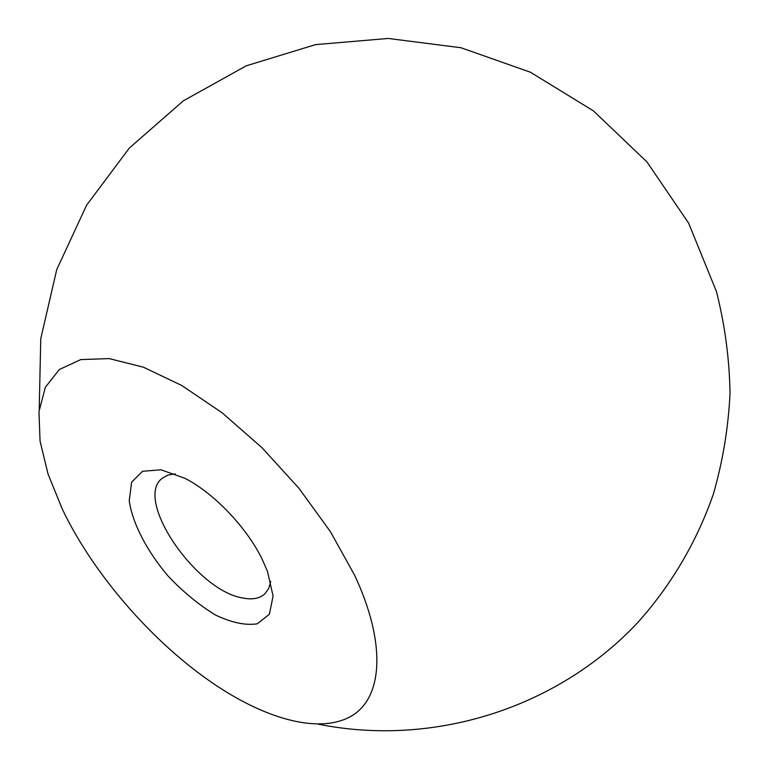 <?xml version="1.0" encoding="UTF-8"?>
<svg xmlns="http://www.w3.org/2000/svg" width="769" height="769" viewBox="0 0 769 769"><rect width="100%" height="100%" fill="white"/><g stroke="black" fill="none" stroke-linecap="round" stroke-linejoin="round"><path stroke-width="1.15" d="M270.726 581.441L268.698 588.516L264.863 593.841C259.73 598.493 252.463 599.887 243.052 598.051C196.268 591.044 133.354 499.206 162.278 478.222L168.017 475.05L175.284 473.877M262.2 559.313L267.468 571.329L273.082 596.11L269.39 614.277L257.259 623.813C245.551 625.601 231.69 622.698 215.666 615.104C199.229 605.136 183.416 592.178 168.257 576.241C146.917 551.104 132.489 523.449 129.24 500.782L131.614 482.211L142.525 471.291L161 469.792L184.945 478.318C213.897 493.083 246.686 527.38 262.2 559.313M354.672 575.318C385.865 642 382.847 694.965 353.903 714.497C324.662 733.924 273.677 722.101 222.106 689.322C158.241 648.757 95.058 577.557 62.395 509.309L48.082 474.146L40.055 441.137L38.969 411.723L45.304 387.365L59.29 369.543L80.774 359.584L109.188 358.585L143.399 367.188L181.744 385.471L222.097 412.78L261.989 447.712L298.872 488.18L330.401 531.648L354.672 575.318M318.529 724.225C432.265 747.045 555.756 709.21 636.905 623.486C670.722 586.036 696.762 542.03 713.449 493.823C722.841 461.064 728.368 427.554 730.031 393.295C729.445 358.95 724.917 325.037 716.458 291.566L688.63 223.145L646.979 161.961L593.408 110.871L530.408 72.219L460.939 47.736L388.21 38.45L315.569 44.621L246.253 65.807L183.301 100.845L129.365 148.032L86.618 205.15L56.733 269.631L40.767 338.687L39.209 409.416"/></g></svg>
